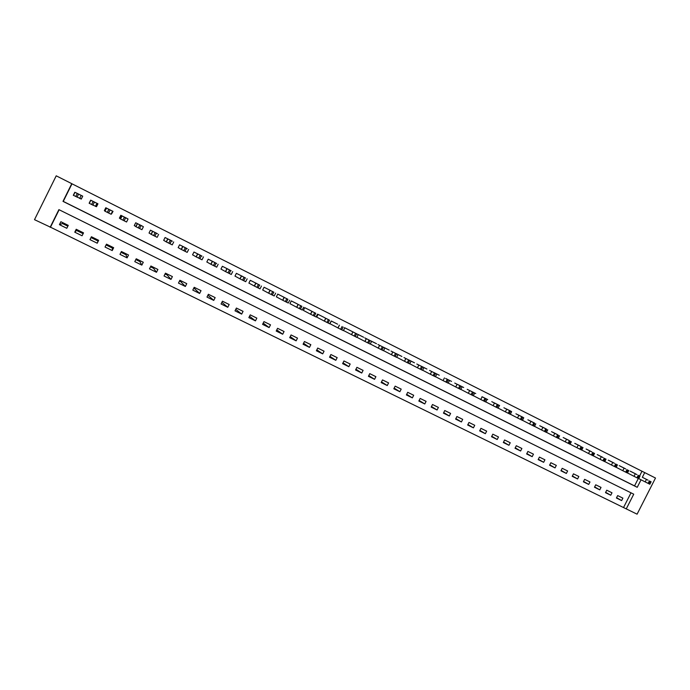 <?xml version="1.0" encoding="UTF-8"?>
<svg xmlns="http://www.w3.org/2000/svg" width="690" height="690" viewBox="0 0 690 690"><rect width="100%" height="100%" fill="white"/><g stroke="black" fill="none" stroke-linecap="round" stroke-linejoin="round"><path stroke-width="1.03" d="M59.142 209.743L50.491 227.191L34.5 219.67L56.218 175.821L71.769 183.669L62.997 201.368L637.232 487.312L641.062 479.791M639.63 475.902L642.002 471.244L655.5 478.032L637.086 514.179L626.253 508.884L633.739 494.178L58.9 209.631L50.137 227.312M50.491 227.191L626.253 508.884M623.622 507.348L631.014 492.832M622.889 498.145L617.671 495.584L616.429 498.025L621.647 500.586L622.889 498.145M611.995 492.789L606.743 490.202L605.492 492.66L610.754 495.239L611.995 492.789M601.025 487.399L595.729 484.794L594.478 487.252L599.774 489.857L601.025 487.399M589.976 481.956L584.637 479.334L583.386 481.81L588.717 484.432L589.976 481.956M578.841 476.48L573.468 473.84L572.208 476.324L577.582 478.964L578.841 476.48M567.62 470.968L562.203 468.303L560.944 470.796L566.361 473.452L567.62 470.968M556.321 465.405L550.861 462.723L549.594 465.224L555.053 467.906L556.321 465.405M544.928 459.807L539.433 457.099L538.157 459.609L543.66 462.309L544.928 459.807M533.456 454.158L527.91 451.433L526.634 453.96L532.18 456.677L533.456 454.158M521.89 448.474L516.31 445.723L515.025 448.259L520.605 451.001L521.89 448.474M510.238 442.739L504.614 439.97L503.32 442.514L508.953 445.283L510.238 442.739M498.491 436.968L492.824 434.174L491.53 436.727L497.205 439.513L498.491 436.968M486.657 431.147L480.947 428.335L479.654 430.896L485.363 433.7L486.657 431.147M474.737 425.281L468.976 422.453L467.673 425.023L473.435 427.852L474.737 425.281M462.714 419.373L456.918 416.519L455.607 419.097L461.412 421.952L462.714 419.373M450.605 413.413L444.757 410.533L443.446 413.129L449.293 416.001L450.605 413.413M438.4 407.411L432.501 404.513L431.19 407.117L437.081 410.007L438.4 407.411M426.092 401.356L420.15 398.432L418.83 401.054L424.773 403.969L426.092 401.356M413.69 395.258L407.704 392.317L406.384 394.939L412.37 397.88L413.69 395.258M401.192 389.108L395.154 386.141L393.826 388.781L399.864 391.739L401.192 389.108M388.591 382.916L382.51 379.923L381.173 382.571L387.263 385.555L388.591 382.916M375.895 376.671L369.762 373.652L368.426 376.309L374.558 379.319L375.895 376.671M363.087 370.366L356.911 367.33L355.566 369.995L361.75 373.031L363.087 370.366M350.184 364.027L343.956 360.956L342.602 363.639L348.838 366.701L350.184 364.027M337.177 357.627L330.889 354.531L329.535 357.222L335.823 360.309L337.177 357.627M324.059 351.176L317.728 348.053L316.365 350.762L322.704 353.866L324.059 351.176M310.836 344.672L304.445 341.524L303.082 344.241L309.474 347.38L310.836 344.672M297.502 338.109L291.059 334.943L289.697 337.669L296.139 340.834L297.502 338.109M284.056 331.502L277.57 328.311L276.198 331.045L282.693 334.236L284.056 331.502M270.506 324.835L263.96 321.618L262.579 324.36L269.135 327.578L270.506 324.835M256.835 318.116L250.237 314.864L248.857 317.624L255.464 320.867L256.835 318.116M243.061 311.337L236.403 308.059L235.014 310.836L241.673 314.105L243.061 311.337M229.166 304.497L222.456 301.202L221.059 303.988L227.778 307.283L229.166 304.497M215.151 297.606L208.38 294.276L206.983 297.079L213.753 300.4L215.151 297.606M201.023 290.663L194.192 287.299L192.795 290.111L199.617 293.466L201.023 290.663M186.766 283.65L179.883 280.261L178.477 283.09L185.36 286.462L186.766 283.65M172.397 276.578L165.453 273.162L164.039 276L170.982 279.407L172.397 276.578M157.898 269.454L150.894 266.004L149.48 268.85L156.483 272.291L157.898 269.454M143.279 262.26L136.215 258.785L134.792 261.648L141.855 265.115L143.279 262.26M128.53 255.007L121.406 251.505L119.982 254.377L127.107 257.87L128.53 255.007M113.66 247.693L106.476 244.156L105.035 247.046L112.229 250.573L113.66 247.693M98.653 240.31L91.408 236.748L89.967 239.646L97.221 243.208L98.653 240.31M83.516 232.866L76.211 229.27L74.762 232.185L82.076 235.773L83.516 232.866M68.25 225.363L60.875 221.732L59.426 224.655L66.801 228.278L68.25 225.363M642.002 471.244L71.993 183.807L63.273 201.402L634.55 485.889L638.319 478.481M635.326 473.72L630.117 471.132M624.476 468.268L619.232 465.664M613.548 462.774L608.261 460.152M602.534 457.246L597.212 454.607M591.442 451.674L586.077 449.009M580.264 446.068L574.856 443.377M569.009 440.41L563.558 437.702M557.658 434.709L552.164 431.983M546.221 428.964L540.693 426.222M534.707 423.177L529.127 420.417M523.098 417.346L517.474 414.561M511.394 411.473L505.736 408.661M499.612 405.548L493.902 402.727M487.727 399.579L481.974 396.733M475.755 393.567L469.959 390.704M463.689 387.504L457.841 384.615M451.527 381.398L445.636 378.491M439.271 375.239L433.329 372.307M426.912 369.038L420.926 366.079M414.457 362.785L408.42 359.801M401.908 356.48L395.819 353.478M389.255 350.123L383.123 347.105M376.498 343.715L370.314 340.67M363.639 337.255L357.403 334.193M350.675 330.752L344.388 327.655M350.158 330.484L358.248 334.624L356.851 337.401L343.586 330.553M337.608 324.179L331.295 321.014L329.941 323.714L330.467 323.981M324.429 317.564L318.073 314.364L316.71 317.081L317.236 317.348M311.147 310.888L304.738 307.671L303.367 310.397L303.902 310.664M297.752 304.169L291.292 300.918L289.912 303.652L290.456 303.928M284.254 297.381L277.734 294.104L276.354 296.855L276.897 297.131M270.635 290.542L264.063 287.238L262.674 290.007L263.226 290.274M256.904 283.642L250.28 280.312L248.892 283.09L249.444 283.366M243.061 276.69L236.377 273.335L234.98 276.121L235.54 276.405M229.097 269.687L222.361 266.288L220.955 269.091L221.524 269.376M215.013 262.614L208.216 259.19L206.819 262.002L207.388 262.286M200.825 255.472L193.959 252.031L192.553 254.852L193.131 255.145M186.498 248.297L179.581 244.812L178.167 247.641M172.06 241.026L165.083 237.524L163.659 240.37M157.484 233.729L150.454 230.175L149.031 233.039M142.778 226.363L135.697 222.766L134.265 225.639M127.952 218.946L120.819 215.289L119.379 218.178M111.487 214.021L113.031 211.382L105.803 207.75L104.363 210.648L105.087 211.011M95.893 206.405L96.505 206.707L97.946 203.8L90.657 200.143L89.389 203.145M80.67 198.78L81.282 199.082L82.731 196.158L75.365 192.501M62.902 222.732L62.497 223.543L59.426 224.655M194.614 288.48L193.804 288.084M181.134 281.856L179.495 281.046M167.549 275.181L165.057 273.956M153.853 268.445L150.506 266.797M140.044 261.657L135.818 259.587M126.123 254.817L121.009 252.307M112.091 247.917L106.07 244.959M97.946 240.965L91.115 237.61M83.119 233.677L76.788 230.572M67.844 226.173L62.497 223.543M642.347 477.273L644.727 472.598M634.55 485.889L637.232 487.312M616.593 497.697L621.647 500.586M77.194 229.761L74.762 232.185M91.511 236.799L89.967 239.646M98.342 240.163L97.221 243.208M112.487 247.115L112.229 250.573M126.52 254.023L126.054 254.964L127.107 257.87M140.441 260.863L139.975 261.812L141.855 265.115M154.25 267.651L153.775 268.591L156.483 272.291M167.937 274.387L167.472 275.327L170.982 279.407M181.522 281.072L181.056 282.003L185.36 286.462M195.003 287.696L194.537 288.627L199.617 293.466M207.923 295.208L213.753 300.4M221.887 302.324L227.778 307.283M235.764 309.336L241.673 314.105M249.538 316.27L255.464 320.867M263.209 323.118L269.135 327.578M276.768 329.898L282.693 334.236M290.231 336.608L296.139 340.834M303.583 343.258L309.474 347.38M316.831 349.839L322.704 353.866M329.975 356.359L335.823 360.309M343.016 362.819L348.838 366.701M355.954 369.228L361.75 373.031M368.788 375.576L374.558 379.319M381.527 381.88L387.263 385.555M394.163 388.116L399.864 391.739M406.695 394.309L412.37 397.88M419.141 400.45L424.773 403.969M431.474 406.539L437.081 410.007M443.722 412.577L449.293 416.001M455.874 418.571L461.412 421.952M467.932 424.514L473.435 427.852M479.895 430.413L485.363 433.7M491.772 436.261L497.205 439.513M503.553 442.066L508.953 445.283M515.24 447.819L520.605 451.001M526.85 453.537L532.18 456.677M538.364 459.204L543.66 462.309M549.792 464.827L555.053 467.906M561.134 470.416L566.361 473.452M572.389 475.953L577.582 478.964M583.567 481.448L588.717 484.432M594.659 486.907L599.774 489.857M605.665 492.324L610.754 495.239M112.72 211.226L111.357 213.952M105.915 207.802L104.552 210.545M105.173 210.855L104.363 210.648M634.895 473.495L630.557 471.322M638.733 478.601L645.184 481.905L646.47 479.386M648.065 480.18L642.39 477.316L648.065 480.18M651.127 481.724L649.842 484.242L645.184 481.905M624.036 468.053L619.68 465.854M627.512 472.969L634.024 476.316L635.309 473.78M636.974 474.608L631.333 471.762L636.974 474.608M639.992 476.135L638.698 478.662L634.024 476.316M613.108 462.559L608.709 460.351M616.196 467.303L622.777 470.675L624.071 468.139M625.795 468.993L620.189 466.164L625.795 468.993M628.771 470.494L627.477 473.038L622.777 470.675M602.094 457.03L597.669 454.805M604.802 461.584L611.443 465L612.746 462.447M614.531 463.335L608.96 460.523L614.531 463.335M617.455 464.818L616.161 467.363L611.443 465M590.994 451.45L586.534 449.207M593.314 455.823L600.024 459.273L601.326 456.711M603.181 457.634L597.644 454.839L603.181 457.634M606.062 459.091L604.768 461.653L600.024 459.273M579.816 445.835L575.322 443.575M581.739 450.018L588.518 453.502L589.821 450.932M591.744 451.89L586.241 449.112L591.744 451.89M594.582 453.33L593.279 455.892L588.518 453.502M568.551 440.177L564.023 437.9M570.069 444.17L576.918 447.689L578.229 445.11M580.221 446.102L574.753 443.342L580.212 446.102M583.007 447.517L581.696 450.096L576.918 447.689M557.201 434.476L552.638 432.182M558.314 438.279L565.222 441.833L566.542 439.245M568.603 440.263L563.178 437.529L568.595 440.272M571.346 441.66L570.035 444.248L565.222 441.833M545.764 428.731L541.167 426.42M546.463 432.337L553.44 435.933L554.769 433.329M556.89 434.381L551.508 431.664L556.89 434.389M559.59 435.752L558.27 438.348L553.44 435.933M534.241 422.944L529.61 420.615M534.517 426.342L541.572 429.982L542.892 427.36M545.091 428.456L539.744 425.756L545.091 428.464M547.748 429.801L546.42 432.414L541.572 429.982M522.632 417.114L517.957 414.768M522.477 420.305L529.601 423.979L530.929 421.357M533.198 422.487L527.893 419.805L533.198 422.487M535.802 423.807L534.474 426.429L529.601 423.979M510.928 411.231L506.219 408.868M510.341 414.224L517.534 417.933L518.871 415.294M521.209 416.467L515.939 413.802L521.209 416.467M523.77 417.761L522.434 420.391L517.534 417.933M499.137 405.315L494.394 402.926M498.111 408.092L505.373 411.835L506.71 409.196M509.125 410.395L503.898 407.756L509.125 410.395M511.635 411.671L510.298 414.311L505.373 411.835M487.252 399.346L482.474 396.94M485.786 401.908L493.117 405.694L494.463 403.038M496.947 404.28L491.763 401.658L496.947 404.28M499.413 405.53L498.068 408.178L493.117 405.694M475.272 393.326L470.459 390.911M473.357 395.672L480.757 399.501L482.103 396.836M487.08 399.338L485.734 401.994L480.757 399.501M463.206 387.263L458.35 384.822M460.825 389.384L468.303 393.257L469.657 390.575M472.288 391.894L467.19 389.315L472.288 391.894M473.452 395.844L468.303 393.257M451.036 381.156L446.145 378.698M448.207 383.054L455.736 386.961L457.099 384.27L455.745 386.969L458.54 388.384L459.902 385.684M459.816 385.624L454.753 383.071L459.816 385.632M460.92 389.565L458.54 388.384M438.771 374.998L433.846 372.514M435.485 376.671L443.075 380.621L444.446 377.913L443.075 380.621M449.518 380.466L448.155 383.166L443.092 380.63M426.42 368.788L421.443 366.287M422.66 370.237L430.31 374.221L431.681 371.505M434.553 372.945L429.56 370.418L434.553 372.945M436.796 374.084L435.433 376.783L430.31 374.221M413.957 362.526L408.946 360.016M409.731 363.751L417.441 367.77L418.813 365.045M421.771 366.519L416.812 364.018L421.771 366.519M423.971 367.641L422.608 370.358L417.441 367.77M401.399 356.221L396.353 353.685M396.698 357.213L404.469 361.267L405.849 358.533M408.885 360.051L403.961 357.558L408.885 360.051M411.042 361.146L409.67 363.872L404.469 361.267M388.746 349.865L383.657 347.312M383.545 350.615L391.385 354.712L392.765 351.96M395.888 353.522L391.006 351.055L395.888 353.522M398.009 354.6L396.629 357.342L391.385 354.712M375.981 343.456L370.849 340.877M370.288 343.956L378.189 348.096L379.578 345.336M382.786 346.941L377.939 344.491L382.786 346.941M384.865 347.993L383.476 350.753L378.189 348.096M363.121 336.996L357.946 334.4M356.928 337.255L364.889 341.429L366.278 338.661M369.573 340.299L364.76 337.876L369.573 340.308M371.608 341.343L370.22 344.103L364.889 341.429M344.94 327.862L358.248 334.624M356.247 333.615L351.477 331.2L356.247 333.615M352.961 331.968L351.495 334.693M337.082 323.921L331.821 321.273M329.949 323.705L337.945 327.931L339.342 325.128M344.767 327.853L343.37 330.648L337.945 327.931M323.903 317.297L318.599 314.631M316.71 317.072L324.3 321.091L325.706 318.28M329.268 320.057L324.576 317.693L329.268 320.057M331.174 321.031L329.768 323.834L324.3 321.091M310.621 310.621L305.273 307.938M303.376 310.388L310.535 314.192L311.949 311.371M315.606 313.2L310.957 310.845L315.606 313.2M317.469 314.148L316.055 316.96L310.535 314.192M297.218 303.893L291.827 301.185M289.921 303.643L296.666 307.24L298.08 304.402M301.823 306.274L297.218 303.954L301.823 306.282M303.643 307.205L302.229 310.026L296.666 307.24M283.711 297.105L278.277 294.38M276.362 296.847L282.667 300.228L284.09 297.381M287.928 299.296L283.366 296.993L287.928 299.296M289.697 300.202L288.282 303.039L282.667 300.228M270.092 290.266L264.606 287.514M262.683 289.99L268.548 293.147L269.98 290.292M273.913 292.258L269.393 289.973L273.913 292.258M275.638 293.138L274.215 295.984L268.548 293.147M256.352 283.366L250.832 280.597M248.9 283.072L254.308 286.014L255.749 283.142M259.776 285.16L255.309 282.9L259.776 285.16M261.45 286.014L260.018 288.877L254.308 286.014M242.509 276.414L236.937 273.611M234.997 276.103L239.947 278.812L241.388 275.931M245.519 278.001L241.095 275.759L245.519 278.001M247.149 278.829L245.709 281.701L239.947 278.812M228.537 269.393L222.922 266.573M220.972 269.065L225.457 271.558L226.906 268.66M231.141 270.773L226.76 268.557L231.141 270.773M232.711 271.575L231.271 274.465L225.457 271.558M214.452 262.321L208.785 259.474M206.828 261.976L210.847 264.227L212.296 261.32M216.634 263.485L212.304 261.294L216.634 263.485M218.152 264.261L216.703 267.168L210.847 264.227M200.255 255.188L194.537 252.316M192.57 254.826L196.098 256.844L197.556 253.92M201.998 256.137L197.72 253.972L201.998 256.137M203.472 256.887L202.015 259.802L196.098 256.844M185.929 247.995L180.159 245.097M178.192 247.607L181.229 249.383L182.686 246.451M187.24 248.719L183.005 246.58L187.24 248.728M188.655 249.444L187.188 252.376L181.229 249.383M171.474 240.732L165.66 237.817M163.685 240.327L166.221 241.862L167.687 238.913M172.345 241.241L168.162 239.128L172.345 241.241M173.708 241.94L172.241 244.881L166.221 241.862M156.906 233.418L151.041 230.469M149.057 232.979L151.076 234.281L152.55 231.314M157.32 233.694L153.189 231.607L157.32 233.694M158.622 234.367L157.156 237.317L151.076 234.281M142.209 226.035L136.292 223.06M134.99 224.19L134.403 225.604L135.801 226.622L137.284 223.646M142.157 226.079L138.086 224.017L142.157 226.079M143.408 226.717L141.933 229.692L135.801 226.622M127.383 218.592L121.414 215.591M119.586 218.075L120.422 216.884L119.775 218.273L120.388 218.894L121.88 215.91M119.56 218.066L120.966 215.366M126.865 218.402L122.846 216.367L126.865 218.402M128.055 219.006L126.572 221.999L120.388 218.894M112.427 211.08L106.407 208.052M111.435 210.648L107.468 208.639L111.435 210.648M112.565 211.226L111.073 214.228L108.58 212.994L104.837 211.106L106.329 208.095M91.27 200.445L90.64 200.221L89.139 203.239L92.883 205.128L96.126 206.413L96.98 205.068L96.333 206.422L97.678 203.671M97.342 203.498L90.64 200.221M95.858 202.826L91.848 200.816L95.858 202.826M82.119 195.857L75.995 192.777M74.805 192.268L73.304 195.296L81.17 198.918L82.015 197.599M80.144 194.934L76.098 192.907L80.144 194.934M648.98 483.828L650.273 481.301M648.091 483.38L649.376 480.852M637.827 478.23L639.113 475.695M636.93 477.782L638.216 475.246M626.58 472.598L627.874 470.054M625.675 472.141L626.968 469.597M615.247 466.914L616.55 464.361M614.341 466.457L615.635 463.904M603.828 461.196L605.13 458.626M602.913 460.739L604.216 458.169M592.322 455.426L593.633 452.847M591.399 454.96L592.701 452.39M580.721 449.613L582.032 447.025M579.79 449.147L581.101 446.559M569.034 443.756L570.354 441.16M568.094 443.282L569.414 440.686M557.253 437.848L558.572 435.243M556.304 437.374L557.632 434.769M545.376 431.897L546.704 429.284M544.427 431.423L545.747 428.801M533.405 425.903L534.741 423.272M532.447 425.42L533.775 422.789M521.347 419.856L522.684 417.217M520.372 419.373L521.709 416.734M509.186 413.759L510.522 411.111M508.202 413.276L509.548 410.619M496.921 407.618L498.266 404.952M495.938 407.126L497.283 404.461M484.57 401.425L485.915 398.751M483.569 400.925L484.923 398.251M472.107 395.18L473.461 392.498M471.106 394.68L472.46 391.998M459.549 388.884L460.911 386.193M446.887 382.545L448.25 379.836M445.869 382.027L447.232 379.328M434.122 376.145L435.494 373.428M433.096 375.627L434.467 372.911M421.254 369.693L422.625 366.968M420.219 369.176L421.59 366.442M408.273 363.19L409.653 360.447M407.229 362.664L408.609 359.921M395.189 356.627L396.569 353.875M394.137 356.1L395.525 353.349M381.993 350.02L383.381 347.251M380.932 349.485L382.32 346.725M368.684 343.353L370.082 340.575M367.615 342.818L369.012 340.041M351.469 334.71L352.866 331.925M355.272 336.625L356.67 333.839M354.194 336.082L355.591 333.296M341.74 329.846L343.146 327.043M340.653 329.303L342.059 326.499M328.095 323.006L329.51 320.195M327 322.454L328.406 319.643M314.329 316.106L315.753 313.286M313.226 315.554L314.64 312.734M300.452 309.155L301.875 306.317M299.339 308.594L300.745 305.722M286.454 302.142L287.885 299.288M285.332 301.573L286.755 298.727M272.334 295.061L273.766 292.198M271.204 294.492L272.636 291.629M258.095 287.928L259.535 285.048M256.947 287.351L258.388 284.478M243.725 280.727L245.174 277.837M242.578 280.149L244.019 277.259M229.235 273.464L230.684 270.566M228.071 272.878L229.52 269.98M214.616 266.133L216.074 263.226M213.443 265.547L214.901 262.631M199.876 258.75L201.342 255.792M198.686 258.155L200.152 255.222M184.998 251.289L186.464 248.348M183.799 250.694L185.265 247.745M169.982 243.768L171.456 240.81M168.774 243.165L170.249 240.206M154.836 236.178L156.32 233.211M153.62 235.566L155.103 232.599M139.561 228.519L141.045 225.535M138.328 227.907L139.811 224.923M124.14 220.791L125.632 217.799M122.898 220.17L124.39 217.178M108.58 212.994L110.081 209.984M107.33 212.365L108.83 209.355M95.436 206.388L96.936 203.378M92.883 205.128L94.383 202.101M91.623 204.49L93.124 201.471M79.66 198.487L81.161 195.451M77.038 197.185L78.548 194.149M75.762 196.547L77.271 193.511M473.305 395.767L474.66 393.093M460.773 389.488L462.136 386.805M430.344 374.239L431.707 371.522M417.485 367.787L418.856 365.062M404.513 361.293L405.893 358.559M391.446 354.738L392.826 351.995M378.258 348.131L379.647 345.371M364.967 341.472L366.356 338.695M338.04 327.974L339.446 325.18M324.404 321.143L325.809 318.332M310.655 314.252L312.07 311.432M296.778 307.3L298.201 304.471M282.797 300.288L284.22 297.442M268.686 293.216L270.118 290.361M254.446 286.083L255.887 283.211M240.094 278.889L241.535 276.009M225.613 271.636L227.053 268.738M211.002 264.313L212.451 261.398M196.253 256.922L197.72 253.998M181.384 249.47L182.85 246.528M166.385 241.948L167.851 238.999M151.239 234.367L152.723 231.4M135.964 226.708L137.448 223.732M120.552 218.989L122.044 215.987M105.001 211.192L106.493 208.182M89.303 203.326L90.804 200.298M73.468 195.382L74.969 192.346"/></g></svg>
